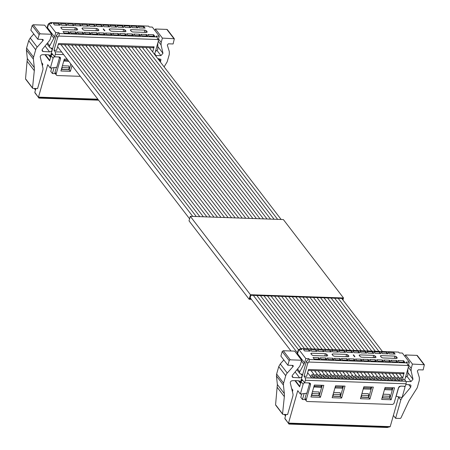 <?xml version="1.0" encoding="UTF-8"?>
<svg xmlns="http://www.w3.org/2000/svg" width="450" height="450" viewBox="0 0 450 450"><rect width="100%" height="100%" fill="white"/><g stroke="black" fill="none" stroke-linecap="round" stroke-linejoin="round"><path stroke-width="0.67" d="M335.565 385.774L345.032 386.106L341.634 398.042L332.168 397.71L335.565 385.774M304.616 382.781L309.347 382.944L310.371 383.434L310.556 384.632L306.231 399.825A1.873 1.468 142.5 0 0 306.411 401.023A1.873 1.468 142.5 0 0 307.434 401.507L392.029 404.449A1.873 1.468 142.5 0 0 394.161 402.879L398.492 387.686L400.624 386.117L405.354 386.28L406.069 383.782L305.331 380.278L304.616 382.781L302.248 379.693A0.939 0.422 92 0 0 302.051 379.569A0.939 0.422 92 0 0 301.663 380.042L301.331 381.195M394.543 387.821L391.14 399.763L381.673 399.431L385.076 387.495L394.543 387.821M373.326 387.084L369.923 399.026L360.456 398.694L363.859 386.758L373.326 387.084M310.95 396.973L314.348 385.037L323.814 385.363L320.417 397.305L310.95 396.973M306.411 401.023L305.229 399.476A1.873 1.468 -37.5 0 1 305.044 398.278L306.478 393.255M309.257 383.49L309.403 382.95M382.095 397.946L389.959 398.216L392.934 387.771M360.877 397.209L368.741 397.479L371.717 387.028M311.372 395.488L319.23 395.758L322.211 385.307M332.589 396.225L340.447 396.495L343.429 386.049M340.447 396.495L341.634 398.042M297.315 354.549L298.822 349.459L305.803 358.566L308.869 358.673L309.521 359.522L406.918 362.908L408.499 366.711L404.792 379.71L405.861 381.279A1.873 0.844 92 0 1 406.069 383.782M305.331 380.278A1.873 0.844 -88 0 0 305.117 377.775L304.054 376.206L306.624 376.296L308.565 369.484L404.162 372.808L402.699 377.938M299.784 386.376L295.391 380.655M301.061 373.911L302.361 375.598L306.394 361.434L307.755 363.206L304.054 376.206M297.022 354.161L298.046 350.55L298.384 350.989M282.555 413.91A0.624 0.489 -37.5 0 0 282.977 414.377L287.612 414.54L292.826 396.219A6.244 4.888 -37.5 0 0 292.911 393.694L290.306 383.046A1.873 1.468 -37.5 0 1 292.309 380.717A49.967 39.088 -37.5 0 1 298.738 380.818A2.498 1.952 -37.5 0 1 299.987 381.465A2.498 1.952 -37.5 0 1 300.234 383.062L302.321 375.728A2.498 1.952 -37.5 0 1 299.593 377.826L293.231 377.483A1.873 1.468 -37.5 0 1 292.359 377.004A1.873 1.468 -37.5 0 1 292.562 375.086L299.154 366.981A6.244 4.888 -37.5 0 0 300.437 364.573L301.674 360.231L290.261 359.831L283.275 350.73L282.206 351.512L280.896 356.124L287.876 365.231L292.613 365.394A0.939 0.731 -37.5 0 1 292.989 366.643L287.246 373.044L280.266 363.943L278.747 366.626L276.626 374.057L276.446 376.014L277.358 384.497L284.344 393.604A18.737 14.659 -37.5 0 1 284.338 396.641L282.555 413.91L275.996 405.27M389.959 398.216L391.14 399.763M368.741 397.479L369.923 399.026M320.417 397.305L319.23 395.758M406.918 362.908L406.266 362.059L409.331 362.166L402.345 353.059L399.285 352.952L398.632 352.103L300.713 348.469L299.019 349.464M298.721 349.796L298.046 350.55M398.632 352.103L300.713 348.469M407.874 368.904L407.807 375.548L405.411 377.533M409.331 362.166L408.262 365.923M402.756 379.637L404.792 379.71M309.521 359.522L308.801 362.042L307.755 363.206M406.012 381.577L410.985 381.577L412.999 379.271L411.103 370.873L411.204 368.421L412.442 364.078L424.367 364.719L417.386 355.613A0.939 0.731 142.5 0 0 416.874 355.371L405.456 354.977L405.011 356.535M424.367 364.719L423.146 369.934L418.416 369.765L417.341 370.963L419.355 377.64L419.327 380.379L417.212 387.81L408.898 400.967L400.899 418.022L400.224 418.455L395.589 418.292L400.809 399.977L402.154 397.491L410.715 387.231L408.752 384.666M405.872 384.486L410.062 384.812L410.934 385.284L410.715 387.231M308.869 358.673L306.394 361.434M305.803 358.566L304.566 362.914L297.579 353.807M302.361 375.598L302.175 374.4L300.78 373.899A1.873 1.468 -37.5 0 1 299.756 373.41A1.873 1.468 -37.5 0 1 299.745 371.796L304.566 362.914M301.23 348.716L301.882 349.566L298.822 349.459M287.876 365.231L289.192 360.619A0.939 0.731 -37.5 0 1 290.261 359.831M284.344 393.604L283.427 385.121A6.244 4.888 -37.5 0 1 283.613 383.164L285.727 375.733A6.244 4.888 -37.5 0 1 287.246 373.044M275.574 404.803L277.358 384.497M280.266 363.943L283.832 359.955M283.275 350.73L294.688 351.124L301.674 360.231M314.241 359.083L313.054 357.542L318.735 357.739L319.916 359.28L314.241 359.083M309.043 349.588L310.224 351.135L304.549 350.933L303.362 349.391L309.043 349.588L308.621 351.079M321.311 359.331L320.13 357.784L325.806 357.986L326.993 359.527L321.311 359.331M316.114 349.836L317.301 351.377L311.619 351.18L310.433 349.639L316.114 349.836L315.692 351.321M328.382 359.578L327.201 358.031L332.882 358.228L334.063 359.775L328.382 359.578M323.19 350.083L324.371 351.624L318.69 351.428L317.509 349.886L323.19 350.083L322.762 351.568M335.458 359.82L334.271 358.279L339.952 358.476L341.134 360.017L335.458 359.82M330.261 350.325L331.442 351.872L325.766 351.675L324.579 350.128L330.261 350.325L329.839 351.816M342.529 360.067L341.348 358.526L347.023 358.723L348.21 360.264L342.529 360.067M337.331 350.572L338.518 352.114L332.837 351.917L331.65 350.376L337.331 350.572L336.909 352.058M349.599 360.315L348.418 358.768L354.099 358.965L355.281 360.512L349.599 360.315M344.407 350.82L345.589 352.361L339.907 352.164L338.726 350.623L344.407 350.82L343.98 352.305M356.676 360.557L355.489 359.016L361.17 359.213L362.351 360.754L356.676 360.557M351.478 351.062L352.659 352.609L346.984 352.412L345.797 350.865L351.478 351.062L351.056 352.553M363.746 360.804L362.565 359.263L368.241 359.46L369.428 361.001L363.746 360.804M358.549 351.309L359.736 352.856L354.054 352.654L352.868 351.113L358.549 351.309L358.127 352.8M370.817 361.052L369.636 359.505L375.317 359.702L376.498 361.249L370.817 361.052M365.625 351.557L366.806 353.098L361.125 352.901L359.944 351.36L365.625 351.557L365.197 353.042M377.893 361.294L376.706 359.752L382.387 359.949L383.569 361.496L377.893 361.294M372.696 351.804L373.877 353.346L368.201 353.149L367.014 351.602L372.696 351.804L372.274 353.289M384.964 361.541L383.782 360L389.458 360.197L390.645 361.738L384.964 361.541M379.766 352.046L380.953 353.593L375.272 353.396L374.085 351.849L379.766 352.046L379.344 353.537M392.034 361.789L390.853 360.248L396.534 360.444L397.716 361.986L392.034 361.789M386.843 352.294L388.024 353.835L382.343 353.638L381.161 352.097L386.843 352.294L386.415 353.779M380.43 356.124L380.998 355.613L394.92 356.096L396.332 356.681L397.277 357.913L396.709 358.431L382.787 357.941L381.375 357.362L380.351 355.866M359.213 355.387L359.781 354.876L373.702 355.359L375.114 355.944L376.059 357.176L375.491 357.688L361.569 357.204L360.157 356.625L359.134 355.129M354.257 356.417L353.306 354.803L354.842 356.439L354.848 356.816L354.257 356.417M353.312 355.185L353.306 354.803M354.729 356.766L354.842 356.439L354.848 356.816M332.094 354.448L332.662 353.931L346.584 354.414L347.991 354.999L348.941 356.231L348.373 356.749L334.446 356.265L333.039 355.68L332.01 354.189M310.877 353.711L311.445 353.194L325.367 353.678L326.773 354.262L327.724 355.494L327.156 356.012L313.228 355.528L311.822 354.943L310.793 353.452M393.913 352.541L395.094 354.082L389.419 353.886L388.232 352.344L393.913 352.541L393.491 354.026M399.111 362.036L397.924 360.489L403.605 360.686L404.786 362.233L399.111 362.036M402.941 373.556L404.162 372.808M393.396 415.429L395.589 418.292M405.456 354.977L412.442 364.078M318.313 359.224L318.735 357.739M325.384 359.471L325.806 357.986M332.454 359.719L332.882 358.228M339.531 359.961L339.952 358.476M346.601 360.208L347.023 358.723M353.672 360.456L354.099 358.965M360.748 360.703L361.17 359.213M367.819 360.945L368.241 359.46M374.889 361.192L375.317 359.702M381.966 361.44L382.387 359.949M389.036 361.682L389.458 360.197M396.107 361.929L396.534 360.444M403.183 362.177L403.605 360.686M291.651 388.53L292.871 390.127L292.427 391.697M304.712 382.781A1.873 1.468 142.5 0 0 303.142 384.283L300.358 394.054L297.754 390.656L288.512 423.096L390.201 426.634L398.683 396.855M302.811 380.424L301.86 380.593A1.873 1.468 142.5 0 0 301.129 381.662L299.661 386.814L294.93 380.649M285.936 414.478L284.844 418.314L288.945 424.08L284.844 418.314M404.134 386.241A1.873 1.468 -37.5 0 1 404.646 386.623A1.873 1.468 -37.5 0 1 404.831 387.821L402.047 397.586L396.169 396.309L398.649 387.608A1.873 1.468 -37.5 0 1 399.696 386.325M305.319 399.6L302.456 399.499L300.803 397.339L301.787 393.868M300.358 394.054L306.844 393.204L309.324 384.502A1.873 1.468 142.5 0 0 309.139 383.304A1.873 1.468 142.5 0 0 308.627 382.922M396.067 396.18L394.217 402.688M288.945 424.08L387.293 427.5L390.201 426.634M285.508 415.969L284.327 414.428L285.497 416.025M302.456 399.499L304.149 393.559M382.815 395.432L382.956 396.039L390.032 396.281L389.588 394.419L383.164 394.194M368.814 395.544L368.308 397.322L361.232 397.074L361.738 395.303L368.814 395.544L368.37 393.683L361.946 393.457M319.303 393.823L312.233 393.581L311.726 395.353L318.797 395.601L319.303 393.823L318.864 391.961L312.441 391.736M340.521 394.56L333.45 394.318L332.944 396.09L340.014 396.338L340.521 394.56L340.082 392.698L333.658 392.473M311.462 370.558L311.338 371.008M315.141 371.475L315.36 370.693M396.332 373.511L396.208 373.956M400.011 374.428L400.23 373.646M389.261 373.264L389.132 373.714M392.934 374.181L393.159 373.399M382.191 373.016L382.061 373.466M385.864 373.933L386.089 373.151M375.114 372.774L374.991 373.219M378.793 373.691L379.012 372.909M368.044 372.527L367.914 372.971M371.717 373.444L371.942 372.662M360.973 372.279L360.844 372.729M364.646 373.196L364.871 372.414M353.897 372.037L353.773 372.482M357.576 372.954L357.795 372.173M346.826 371.79L346.697 372.234M350.499 372.707L350.724 371.925M339.756 371.543L339.626 371.993M343.429 372.459L343.654 371.678M332.679 371.295L332.556 371.745M336.358 372.218L336.577 371.436M325.609 371.053L325.479 371.498M329.282 371.97L329.507 371.188M318.538 370.806L318.409 371.256M322.211 371.723L322.436 370.941M390.032 396.281L389.526 398.059L382.449 397.811L382.956 396.039M382.219 397.513L382.449 397.811M384.998 387.759L385.082 388.586L392.152 388.834L392.046 387.737M392.152 388.834L391.843 389.919L384.772 389.672L385.082 388.586M384.542 389.374L384.772 389.672M361.738 395.303L361.598 394.695M361.001 396.771L361.232 397.074M370.935 388.097L370.626 389.183L363.555 388.935L363.864 387.849L370.935 388.097L370.828 387M363.864 387.849L363.78 387.022M363.324 388.631L363.555 388.935M311.726 395.353L311.496 395.049M312.233 393.581L312.086 392.974M321.322 385.279L321.12 387.461L313.813 386.916M321.429 386.376L314.353 386.128L314.044 387.214M314.353 386.128L314.274 385.301M332.944 396.09L332.713 395.792M333.45 394.318L333.304 393.711M335.261 387.951L342.338 388.198L342.647 387.113L335.571 386.865L335.261 387.951L335.031 387.652M335.571 386.865L335.492 386.038M342.54 386.016L342.647 387.113M63.641 54.602L55.294 54.315L54.585 56.812L59.316 56.976L60.339 57.465L60.525 58.663L56.194 73.856A1.873 1.468 142.5 0 0 56.379 75.054A1.873 1.468 142.5 0 0 57.403 75.544L80.314 76.337M72.034 65.543L70.38 71.336L60.913 71.004L64.316 59.068L67.14 59.169M56.379 75.054L55.193 73.513A1.873 1.468 -37.5 0 1 55.012 72.309L56.441 67.286M59.226 57.527L59.372 56.981M61.341 69.519L69.199 69.789L70.847 64.001M54.585 56.812L52.217 53.724A0.939 0.422 92 0 0 52.014 53.601A0.939 0.422 92 0 0 51.626 54.079L51.3 55.226M47.284 28.581L48.786 23.49L55.772 32.597L58.837 32.704L59.484 33.553L156.887 36.939L158.462 40.742L154.761 53.741L155.824 55.311A1.873 0.844 92 0 1 156.167 56.531M55.294 54.315A1.873 0.844 -88 0 0 55.086 51.812L54.017 50.237L56.593 50.327L58.534 43.515L154.131 46.839L152.668 51.969M49.753 60.413L45.36 54.686M51.03 47.942L52.324 49.629L56.363 35.466L57.724 37.238L54.017 50.237M46.986 28.192L48.015 24.587L48.352 25.02M32.524 87.941A0.624 0.489 -37.5 0 0 32.946 88.408L37.575 88.571L42.795 70.251A6.244 4.888 -37.5 0 0 42.879 67.725L40.275 57.077A1.873 1.468 -37.5 0 1 42.277 54.748A49.967 39.088 -37.5 0 1 48.707 54.855A2.498 1.952 -37.5 0 1 49.956 55.496A2.498 1.952 -37.5 0 1 50.197 57.094L52.29 49.764A2.498 1.952 -37.5 0 1 49.562 51.857L43.2 51.514A1.873 1.468 -37.5 0 1 42.328 51.041A1.873 1.468 -37.5 0 1 42.525 49.117L49.123 41.012A6.244 4.888 -37.5 0 0 50.406 38.604L51.643 34.262L40.224 33.868L33.238 24.761L32.175 25.543L30.859 30.156L37.845 39.262L42.576 39.426A0.939 0.731 -37.5 0 1 42.953 40.674L37.215 47.081L30.229 37.974L28.71 40.657L26.595 48.094L26.409 50.051L27.321 58.528L34.307 67.635A18.737 14.659 -37.5 0 1 34.307 70.672L32.524 87.941L25.959 79.301M70.38 71.336L69.199 69.789M156.887 36.939L156.234 36.09L159.3 36.197L152.314 27.09L149.248 26.983L148.601 26.134L50.681 22.5L48.988 23.496M48.69 23.828L48.015 24.587M148.601 26.134L50.681 22.5M157.838 42.936L157.776 49.579L155.379 51.57M159.3 36.197L158.226 39.954M154.007 53.713L154.761 53.741M59.484 33.553L58.77 36.073L57.724 37.238M155.981 55.609L160.954 55.609L162.962 53.303L161.066 44.904L161.173 42.452L162.405 38.115L174.336 38.751L167.349 29.649A0.939 0.731 142.5 0 0 166.838 29.402L155.424 29.008L154.98 30.566M174.336 38.751L173.115 43.965L168.379 43.802L167.31 44.994L169.324 51.671L169.296 54.411L167.175 61.841L164.109 66.887M157.764 58.618L160.903 59.316L160.684 61.262L158.715 58.697M160.222 61.819L160.684 61.262M58.837 32.704L56.363 35.466M55.772 32.597L54.534 36.945L47.548 27.838M52.324 49.629L52.144 48.431L50.743 47.931A1.873 1.468 -37.5 0 1 49.719 47.441A1.873 1.468 -37.5 0 1 49.714 45.827L54.534 36.945M51.199 22.747L51.851 23.597L48.786 23.49M37.845 39.262L39.161 34.65A0.939 0.731 -37.5 0 1 40.224 33.868M34.307 67.635L33.396 59.152A6.244 4.888 -37.5 0 1 33.581 57.195L35.696 49.764A6.244 4.888 -37.5 0 1 37.215 47.081M25.537 78.834L27.321 58.528M30.229 37.974L33.801 33.986M33.238 24.761L44.657 25.155L51.643 34.262M64.204 33.114L63.023 31.573L68.704 31.77L69.885 33.311L64.204 33.114M59.012 23.619L60.193 25.166L54.512 24.969L53.331 23.422L59.012 23.619L58.584 25.11M71.28 33.362L70.093 31.821L75.774 32.017L76.956 33.559L71.28 33.362M66.082 23.867L67.264 25.408L61.588 25.211L60.401 23.67L66.082 23.867L65.661 25.352M78.351 33.609L77.164 32.062L82.845 32.259L84.032 33.806L78.351 33.609M73.153 24.114L74.34 25.656L68.659 25.459L67.472 23.918L73.153 24.114L72.731 25.599M85.421 33.851L84.24 32.31L89.921 32.507L91.103 34.048L85.421 33.851M80.229 24.356L81.411 25.903L75.729 25.706L74.548 24.159L80.229 24.356L79.802 25.847M92.498 34.099L91.311 32.558L96.992 32.754L98.173 34.296L92.498 34.099M87.3 24.604L88.481 26.151L82.806 25.948L81.619 24.407L87.3 24.604L86.878 26.094M99.568 34.346L98.381 32.799L104.062 33.002L105.249 34.543L99.568 34.346M94.371 24.851L95.558 26.393L89.876 26.196L88.689 24.654L94.371 24.851L93.949 26.336M106.639 34.588L105.457 33.047L111.139 33.244L112.32 34.791L106.639 34.588M101.447 25.099L102.628 26.64L96.947 26.443L95.766 24.896L101.447 25.099L101.019 26.584M113.715 34.836L112.528 33.294L118.209 33.491L119.391 35.032L113.715 34.836M108.517 25.341L109.699 26.887L104.023 26.691L102.836 25.144L108.517 25.341L108.096 26.831M120.786 35.083L119.599 33.542L125.28 33.739L126.467 35.28L120.786 35.083M115.588 25.588L116.775 27.129L111.094 26.933L109.907 25.391L115.588 25.588L115.166 27.073M127.856 35.331L126.675 33.784L132.356 33.981L133.537 35.527L127.856 35.331M122.664 25.836L123.846 27.377L118.164 27.18L116.983 25.639L122.664 25.836L122.237 27.321M134.933 35.572L133.746 34.031L139.427 34.228L140.608 35.769L134.933 35.572M129.735 26.078L130.916 27.624L125.241 27.427L124.054 25.881L129.735 26.078L129.313 27.568M142.003 35.82L140.816 34.279L146.498 34.476L147.684 36.017L142.003 35.82M136.806 26.325L137.993 27.866L132.311 27.669L131.124 26.128L136.806 26.325L136.384 27.816M130.399 30.161L130.967 29.644L144.889 30.128L146.295 30.713L147.246 31.944L146.678 32.462L132.756 31.978L131.344 31.393L130.314 29.902M109.181 29.419L109.749 28.907L123.671 29.391L125.078 29.976L126.028 31.207L125.46 31.725L111.538 31.241L110.126 30.656L109.097 29.16M104.226 30.448L103.269 28.839L104.811 30.471L104.816 30.848L104.226 30.448M103.275 29.216L103.269 28.839M104.698 30.797L104.811 30.471L104.816 30.848M82.058 28.479L82.626 27.968L96.547 28.451L97.959 29.031L98.904 30.268L98.336 30.78L84.414 30.296L83.008 29.711L81.979 28.221M60.84 27.742L61.408 27.225L75.33 27.709L76.742 28.294L77.687 29.531L77.119 30.043L63.197 29.559L61.791 28.974L60.761 27.484M143.882 26.573L145.063 28.114L139.382 27.917L138.201 26.376L143.882 26.573L143.454 28.058M149.074 36.068L147.893 34.521L153.574 34.718L154.755 36.264L149.074 36.068M152.91 47.587L154.131 46.839M155.424 29.008L162.405 38.115M68.276 33.255L68.704 31.77M75.353 33.502L75.774 32.017M82.423 33.75L82.845 32.259M89.494 33.998L89.921 32.507M96.57 34.239L96.992 32.754M103.641 34.487L104.062 33.002M110.711 34.734L111.139 33.244M117.788 34.976L118.209 33.491M124.858 35.224L125.28 33.739M131.929 35.471L132.356 33.981M139.005 35.713L139.427 34.228M146.076 35.961L146.498 34.476M153.146 36.208L153.574 34.718M41.614 62.561L42.84 64.159L42.39 65.728M54.681 56.818A1.873 1.468 142.5 0 0 53.106 58.32L50.327 68.085L47.723 64.688L38.481 97.127L97.841 99.191M52.779 54.456L51.829 54.624A1.873 1.468 142.5 0 0 51.098 55.693L49.624 60.846L44.899 54.681M35.899 88.515L34.808 92.346L38.914 98.111L34.808 92.346M55.288 73.631L52.425 73.53L50.766 71.37L51.756 67.899M50.327 68.085L56.807 67.236L59.288 58.534A1.873 1.468 142.5 0 0 59.108 57.336A1.873 1.468 142.5 0 0 58.596 56.953M35.477 90L34.296 88.459L35.46 90.056M52.425 73.53L54.118 67.59M69.272 67.86L62.201 67.612L61.695 69.384L68.766 69.632L69.272 67.86L68.828 65.992L62.409 65.767M61.431 44.589L61.301 45.039M65.104 45.512L65.329 44.73M146.301 47.542L146.171 47.987M149.974 48.459L150.199 47.678M139.23 47.295L139.101 47.745M142.903 48.212L143.128 47.43M132.154 47.047L132.03 47.498M135.832 47.97L136.052 47.188M125.083 46.806L124.954 47.25M128.756 47.723L128.981 46.941M118.013 46.558L117.883 47.008M121.686 47.475L121.911 46.693M110.936 46.311L110.812 46.761M114.615 47.233L114.834 46.446M103.866 46.069L103.736 46.513M107.539 46.986L107.764 46.204M96.795 45.821L96.666 46.266M100.468 46.738L100.693 45.956M89.719 45.574L89.595 46.024M93.397 46.491L93.617 45.709M82.648 45.332L82.519 45.776M86.321 46.249L86.546 45.467M75.578 45.084L75.448 45.529M79.251 46.001L79.476 45.219M68.501 44.837L68.377 45.287M72.18 45.754L72.399 44.972M98.606 100.187L38.914 98.111M61.695 69.384L61.464 69.086M62.201 67.612L62.055 67.005M68.867 61.414L63.782 60.947M68.001 60.289L64.322 60.159L64.013 61.245M64.322 60.159L64.243 59.333M330.986 376.74A0.624 0.489 -37.5 0 1 329.873 376.701A0.624 0.489 142.5 0 1 330.986 376.74M328.657 376.656A1.986 1.552 142.5 0 0 328.854 377.927A1.986 1.552 142.5 0 0 330.677 378.326A1.986 1.552 142.5 0 0 332.196 376.779A1.986 1.552 142.5 0 0 331.999 375.514A1.986 1.552 142.5 0 0 330.182 375.109A1.986 1.552 142.5 0 0 328.657 376.656A1.986 1.552 142.5 0 0 328.466 375.39A1.986 1.552 142.5 0 0 326.644 374.991A1.986 1.552 142.5 0 0 325.125 376.532A1.986 1.552 142.5 0 0 325.316 377.803A1.986 1.552 142.5 0 0 327.139 378.202A1.986 1.552 142.5 0 0 328.657 376.656M338.057 376.982A0.624 0.489 -37.5 0 1 336.943 376.942A0.624 0.489 142.5 0 1 338.057 376.982M335.734 376.903A1.986 1.552 142.5 0 0 335.925 378.169A1.986 1.552 142.5 0 0 337.748 378.574A1.986 1.552 142.5 0 0 339.266 377.027A1.986 1.552 142.5 0 0 339.075 375.756A1.986 1.552 142.5 0 0 337.252 375.356A1.986 1.552 142.5 0 0 335.734 376.903A1.986 1.552 142.5 0 0 335.537 375.632A1.986 1.552 142.5 0 0 333.714 375.233A1.986 1.552 142.5 0 0 332.196 376.779A1.986 1.552 142.5 0 0 332.392 378.051A1.986 1.552 142.5 0 0 334.209 378.45A1.986 1.552 142.5 0 0 335.734 376.903M362.812 377.843A0.624 0.489 -37.5 0 1 361.699 377.803A0.624 0.489 142.5 0 1 362.812 377.843M360.484 377.764A1.986 1.552 142.5 0 0 360.681 379.029A1.986 1.552 142.5 0 0 362.503 379.434A1.986 1.552 142.5 0 0 364.022 377.887A1.986 1.552 142.5 0 0 363.825 376.616A1.986 1.552 142.5 0 0 362.008 376.217A1.986 1.552 142.5 0 0 360.484 377.764A1.986 1.552 142.5 0 0 360.293 376.493A1.986 1.552 142.5 0 0 358.47 376.093A1.986 1.552 142.5 0 0 356.951 377.64A1.986 1.552 142.5 0 0 357.142 378.906A1.986 1.552 142.5 0 0 358.965 379.311A1.986 1.552 142.5 0 0 360.484 377.764M387.562 378.703A0.624 0.489 -37.5 0 1 386.449 378.664A0.624 0.489 142.5 0 1 387.562 378.703M385.239 378.624A1.986 1.552 142.5 0 0 385.436 379.89A1.986 1.552 142.5 0 0 387.253 380.289A1.986 1.552 142.5 0 0 388.777 378.748A1.986 1.552 142.5 0 0 388.581 377.477A1.986 1.552 142.5 0 0 386.758 377.077A1.986 1.552 142.5 0 0 385.239 378.624A1.986 1.552 142.5 0 0 385.043 377.353A1.986 1.552 142.5 0 0 383.226 376.954A1.986 1.552 142.5 0 0 381.701 378.501A1.986 1.552 142.5 0 0 381.898 379.766A1.986 1.552 142.5 0 0 383.721 380.171A1.986 1.552 142.5 0 0 385.239 378.624M401.709 379.198A0.624 0.489 -37.5 0 1 400.596 379.159A0.624 0.489 142.5 0 1 401.709 379.198M399.386 379.114A1.986 1.552 142.5 0 0 399.577 380.385A1.986 1.552 142.5 0 0 401.4 380.784A1.986 1.552 142.5 0 0 402.919 379.238A1.986 1.552 142.5 0 0 402.728 377.972A1.986 1.552 142.5 0 0 400.905 377.567A1.986 1.552 142.5 0 0 399.386 379.114A1.986 1.552 142.5 0 0 399.189 377.848A1.986 1.552 142.5 0 0 397.367 377.449A1.986 1.552 142.5 0 0 395.848 378.99A1.986 1.552 142.5 0 0 396.045 380.261A1.986 1.552 142.5 0 0 397.862 380.661A1.986 1.552 142.5 0 0 399.386 379.114M313.301 376.121A0.624 0.489 -37.5 0 1 312.188 376.082A0.624 0.489 142.5 0 1 313.301 376.121M310.978 376.043A1.986 1.552 142.5 0 0 311.175 377.308A1.986 1.552 142.5 0 0 312.992 377.713A1.986 1.552 142.5 0 0 314.516 376.166A1.986 1.552 142.5 0 0 314.319 374.895A1.986 1.552 142.5 0 0 312.497 374.496A1.986 1.552 142.5 0 0 310.978 376.043M251.37 299.34L249.159 299.267L189.023 220.86L190.311 216.332L283.371 219.566L343.507 297.968L342.928 300.009M249.159 299.267L250.453 294.733L343.507 297.968M250.937 298.777L249.874 298.744L250.852 295.296L342.799 298.491L342.517 299.475M250.453 294.733L190.311 216.332M384.03 378.579A0.624 0.489 -37.5 0 1 382.916 378.54A0.624 0.489 142.5 0 1 384.03 378.579M359.274 377.719A0.624 0.489 -37.5 0 1 358.161 377.679A0.624 0.489 142.5 0 1 359.274 377.719M398.171 379.074A0.624 0.489 -37.5 0 1 397.058 379.035A0.624 0.489 142.5 0 1 398.171 379.074M376.954 378.338A0.624 0.489 -37.5 0 1 375.84 378.298A0.624 0.489 142.5 0 1 376.954 378.338M374.631 378.253A1.986 1.552 142.5 0 0 374.827 379.524A1.986 1.552 142.5 0 0 376.644 379.924A1.986 1.552 142.5 0 0 378.169 378.377A1.986 1.552 142.5 0 0 377.972 377.111A1.986 1.552 142.5 0 0 376.149 376.706A1.986 1.552 142.5 0 0 374.631 378.253A1.986 1.552 142.5 0 0 374.434 376.988A1.986 1.552 142.5 0 0 372.617 376.588A1.986 1.552 142.5 0 0 371.093 378.129A1.986 1.552 142.5 0 0 371.289 379.401A1.986 1.552 142.5 0 0 373.112 379.8A1.986 1.552 142.5 0 0 374.631 378.253M355.736 377.601A0.624 0.489 -37.5 0 1 354.623 377.561A0.624 0.489 142.5 0 1 355.736 377.601M353.413 377.516A1.986 1.552 142.5 0 0 353.61 378.787A1.986 1.552 142.5 0 0 355.427 379.187A1.986 1.552 142.5 0 0 356.951 377.64A1.986 1.552 142.5 0 0 356.754 376.374A1.986 1.552 142.5 0 0 354.932 375.969A1.986 1.552 142.5 0 0 353.413 377.516A1.986 1.552 142.5 0 0 353.216 376.251A1.986 1.552 142.5 0 0 351.399 375.846A1.986 1.552 142.5 0 0 349.875 377.392A1.986 1.552 142.5 0 0 350.072 378.664A1.986 1.552 142.5 0 0 351.894 379.063A1.986 1.552 142.5 0 0 353.413 377.516M380.492 378.456A0.624 0.489 -37.5 0 1 379.378 378.422A0.624 0.489 142.5 0 1 380.492 378.456M378.169 378.377A1.986 1.552 142.5 0 0 378.36 379.648A1.986 1.552 142.5 0 0 380.183 380.048A1.986 1.552 142.5 0 0 381.701 378.501A1.986 1.552 142.5 0 0 381.51 377.229A1.986 1.552 142.5 0 0 379.688 376.83A1.986 1.552 142.5 0 0 378.169 378.377M394.639 378.951A0.624 0.489 -37.5 0 1 393.525 378.911A0.624 0.489 142.5 0 1 394.639 378.951M392.31 378.872A1.986 1.552 142.5 0 0 392.507 380.137A1.986 1.552 142.5 0 0 394.329 380.537A1.986 1.552 142.5 0 0 395.848 378.99A1.986 1.552 142.5 0 0 395.651 377.724A1.986 1.552 142.5 0 0 393.834 377.325A1.986 1.552 142.5 0 0 392.31 378.872A1.986 1.552 142.5 0 0 392.119 377.601A1.986 1.552 142.5 0 0 390.296 377.201A1.986 1.552 142.5 0 0 388.777 378.748A1.986 1.552 142.5 0 0 388.969 380.014A1.986 1.552 142.5 0 0 390.791 380.413A1.986 1.552 142.5 0 0 392.31 378.872M327.448 376.616A0.624 0.489 -37.5 0 1 326.334 376.577A0.624 0.489 142.5 0 1 327.448 376.616M334.519 376.858A0.624 0.489 -37.5 0 1 333.405 376.824A0.624 0.489 142.5 0 1 334.519 376.858M352.204 377.477A0.624 0.489 -37.5 0 1 351.09 377.438A0.624 0.489 142.5 0 1 352.204 377.477M391.101 378.827A0.624 0.489 -37.5 0 1 389.987 378.787A0.624 0.489 142.5 0 1 391.101 378.827M323.91 376.493A0.624 0.489 -37.5 0 1 322.796 376.453A0.624 0.489 142.5 0 1 323.91 376.493M321.587 376.408A1.986 1.552 142.5 0 0 321.784 377.679A1.986 1.552 142.5 0 0 323.601 378.079A1.986 1.552 142.5 0 0 325.125 376.532A1.986 1.552 142.5 0 0 324.928 375.266A1.986 1.552 142.5 0 0 323.106 374.867A1.986 1.552 142.5 0 0 321.587 376.408A1.986 1.552 142.5 0 0 321.39 375.142A1.986 1.552 142.5 0 0 319.573 374.743A1.986 1.552 142.5 0 0 318.049 376.29A1.986 1.552 142.5 0 0 318.246 377.556A1.986 1.552 142.5 0 0 320.068 377.955A1.986 1.552 142.5 0 0 321.587 376.408M348.666 377.353A0.624 0.489 -37.5 0 1 347.552 377.314A0.624 0.489 142.5 0 1 348.666 377.353M346.343 377.269A1.986 1.552 142.5 0 0 346.534 378.54A1.986 1.552 142.5 0 0 348.356 378.939A1.986 1.552 142.5 0 0 349.875 377.392A1.986 1.552 142.5 0 0 349.684 376.127A1.986 1.552 142.5 0 0 347.861 375.728A1.986 1.552 142.5 0 0 346.343 377.269A1.986 1.552 142.5 0 0 346.146 376.003A1.986 1.552 142.5 0 0 344.323 375.604A1.986 1.552 142.5 0 0 342.804 377.151A1.986 1.552 142.5 0 0 343.001 378.416A1.986 1.552 142.5 0 0 344.818 378.816A1.986 1.552 142.5 0 0 346.343 377.269M373.421 378.214A0.624 0.489 -37.5 0 1 372.308 378.174A0.624 0.489 142.5 0 1 373.421 378.214M320.377 376.369A0.624 0.489 -37.5 0 1 319.264 376.329A0.624 0.489 142.5 0 1 320.377 376.369M345.127 377.229A0.624 0.489 -37.5 0 1 344.014 377.19A0.624 0.489 142.5 0 1 345.127 377.229M369.883 378.09A0.624 0.489 -37.5 0 1 368.769 378.051A0.624 0.489 142.5 0 1 369.883 378.09M367.56 378.011A1.986 1.552 142.5 0 0 367.751 379.277A1.986 1.552 142.5 0 0 369.574 379.676A1.986 1.552 142.5 0 0 371.093 378.129A1.986 1.552 142.5 0 0 370.901 376.864A1.986 1.552 142.5 0 0 369.079 376.464A1.986 1.552 142.5 0 0 367.56 378.011A1.986 1.552 142.5 0 0 367.363 376.74A1.986 1.552 142.5 0 0 365.541 376.341A1.986 1.552 142.5 0 0 364.022 377.887A1.986 1.552 142.5 0 0 364.219 379.153A1.986 1.552 142.5 0 0 366.036 379.553A1.986 1.552 142.5 0 0 367.56 378.011M316.839 376.245A0.624 0.489 -37.5 0 1 315.726 376.206A0.624 0.489 142.5 0 1 316.839 376.245M314.516 376.166A1.986 1.552 142.5 0 0 314.707 377.432A1.986 1.552 142.5 0 0 316.53 377.831A1.986 1.552 142.5 0 0 318.049 376.29A1.986 1.552 142.5 0 0 317.858 375.019A1.986 1.552 142.5 0 0 316.035 374.619A1.986 1.552 142.5 0 0 314.516 376.166M341.595 377.106A0.624 0.489 -37.5 0 1 340.481 377.066A0.624 0.489 142.5 0 1 341.595 377.106M339.266 377.027A1.986 1.552 142.5 0 0 339.463 378.293A1.986 1.552 142.5 0 0 341.286 378.692A1.986 1.552 142.5 0 0 342.804 377.151A1.986 1.552 142.5 0 0 342.608 375.879A1.986 1.552 142.5 0 0 340.791 375.48A1.986 1.552 142.5 0 0 339.266 377.027M366.345 377.966A0.624 0.489 -37.5 0 1 365.231 377.927A0.624 0.489 142.5 0 1 366.345 377.966M305.044 398.278L306.231 399.825M405.861 381.279L305.117 377.775M298.496 380.801L300.234 383.062M302.321 375.728L300.921 373.905M310.556 384.632L309.375 383.085M302.541 380.076L301.663 380.042M408.133 365.496L308.801 362.042M295.099 371.964L299.593 377.826M410.985 381.577L407.301 376.768M398.61 397.108L400.809 399.977M412.999 379.271L407.835 372.544M408.336 367.267L411.103 370.873M408.538 364.944L411.204 368.421M416.874 355.371L423.855 364.478M301.449 361.018L303.975 364.309M299.745 371.796L297.562 368.944M292.129 376.043L293.231 377.483M289.192 360.619L282.206 351.512M292.016 365.372L292.989 366.643M285.727 375.733L278.747 366.626M283.613 383.164L276.626 374.057M283.427 385.121L276.446 376.014M277.358 387.534L284.338 396.641M380.756 356.558L380.998 355.613M394.346 358.346L394.92 356.096M395.747 358.397L396.332 356.681M359.539 355.815L359.781 354.876M373.702 355.359L373.129 357.609M374.529 357.654L375.114 355.944M353.723 355.719L353.897 355.202M332.421 354.876L332.662 353.931M346.584 354.414L346.011 356.664M347.411 356.715L347.991 354.999M311.203 354.139L311.445 353.194M324.793 355.928L325.367 353.678M326.194 355.978L326.773 354.262M285.576 415.738L284.58 414.433M303.142 384.283L301.129 381.662M284.968 418.793L288.495 423.394L389.858 426.921M55.012 72.309L56.194 73.856M155.824 55.311L155.216 55.288M61.672 52.037L55.086 51.812M48.465 54.833L50.197 57.094M52.29 49.764L50.889 47.936M60.525 58.663L59.338 57.122M52.509 54.107L51.626 54.079M158.096 39.527L58.77 36.073M45.068 45.996L49.562 51.857M160.954 55.609L157.264 50.799M162.962 53.303L157.804 46.575M158.304 41.299L161.066 44.904M158.507 38.976L161.173 42.452M166.838 29.402L173.824 38.509M51.418 35.049L53.944 38.346M49.714 45.827L47.526 42.975M42.092 50.074L43.2 51.514M39.161 34.65L32.175 25.543M41.985 39.409L42.953 40.674M35.696 49.764L28.71 40.657M33.581 57.195L26.595 48.094M33.396 59.152L26.409 50.051M27.321 61.566L34.307 70.672M130.725 30.589L130.967 29.644M144.315 32.377L144.889 30.128M145.716 32.428L146.295 30.713M109.508 29.852L109.749 28.907M123.671 29.391L123.097 31.641M124.498 31.691L125.078 29.976M103.686 29.751L103.86 29.239M82.389 28.907L82.626 27.968M96.547 28.451L95.979 30.696M97.374 30.746L97.959 29.031M61.172 28.17L61.408 27.225M74.762 29.959L75.33 27.709M76.157 30.009L76.742 28.294M35.544 89.769L34.543 88.464M53.106 58.32L51.098 55.693M34.931 92.824L38.464 97.431L98.078 99.501M308.289 370.451L403.329 373.753M299.756 373.41L296.927 369.72M282.639 414.214L275.653 405.107M404.646 386.623L404.359 386.246M309.139 383.304L308.852 382.928M58.258 44.483L153.298 47.784M49.719 47.441L46.89 43.757M32.602 88.245L25.622 79.144M59.108 57.336L58.815 56.959M328.854 377.927L328.359 377.28M331.999 375.514L328.663 371.16M311.546 348.846L271.012 295.999M210.437 217.029L78.626 45.191M335.925 378.169L335.43 377.527M339.075 375.756L335.734 371.402M318.617 349.093L278.083 296.241M217.507 217.277L85.703 45.433M360.681 379.029L360.186 378.388M363.825 376.616L360.489 372.262M343.373 349.948L302.839 297.101M242.263 218.138L110.453 46.294M385.436 379.89L384.941 379.249M388.581 377.477L385.239 373.123M368.128 350.809L327.589 297.962M267.019 218.998L135.208 47.154M399.577 380.385L399.082 379.738M402.728 377.972L399.386 373.618M382.269 351.304L341.736 298.457M281.16 219.487L149.355 47.649M311.175 377.308L307.648 372.713M290.987 350.994L250.155 297.759M189.602 218.818L57.611 46.744M314.319 374.895L310.978 370.541M297.399 352.834L253.328 295.38M192.757 216.416L60.947 44.572M381.898 379.766L381.403 379.125M385.043 377.353L381.707 372.999M364.59 350.691L324.056 297.844M263.481 218.874L131.67 47.031M357.142 378.906L356.647 378.264M360.293 376.493L356.951 372.139M339.834 349.83L299.301 296.983M238.725 218.014L106.92 46.176M396.045 380.261L395.55 379.614M399.189 377.848L395.848 373.494M378.737 351.18L338.197 298.333M277.627 219.364L145.817 47.526M374.827 379.524L374.332 378.877M377.972 377.111L374.631 372.757M357.519 350.443L316.98 297.596M256.41 218.627L124.599 46.789M353.61 378.787L353.115 378.141M356.754 376.374L353.413 372.021M336.302 349.706L295.762 296.859M235.192 217.89L103.382 46.052M378.36 379.648L377.865 379.001M381.51 377.229L378.169 372.881M361.052 350.567L320.518 297.72M259.942 218.751L128.138 46.913M392.507 380.137L392.012 379.491M395.651 377.724L392.316 373.371M375.199 351.056L334.665 298.209M274.089 219.24L142.279 47.402M325.316 377.803L324.821 377.156M328.466 375.39L325.125 371.036M308.008 348.722L267.474 295.875M206.899 216.906L75.094 45.068M332.392 378.051L331.897 377.404M335.537 375.632L332.196 371.278M315.084 348.969L274.545 296.123M213.975 217.153L82.164 45.315M350.072 378.664L349.577 378.017M353.216 376.251L349.881 371.897M332.764 349.582L292.23 296.736M231.654 217.766L99.844 45.928M388.969 380.014L388.474 379.367M392.119 377.601L388.777 373.247M371.661 350.933L331.127 298.086M270.551 219.116L138.746 47.278M321.784 377.679L321.289 377.032M324.928 375.266L321.587 370.912M304.476 348.598L263.936 295.751M203.366 216.782L71.556 44.944M346.534 378.54L346.039 377.893M349.684 376.127L346.343 371.773M329.226 349.459L288.692 296.612M228.116 217.643L96.311 45.804M371.289 379.401L370.794 378.754M374.434 376.988L371.098 372.634M353.981 350.319L313.447 297.473M252.872 218.503L121.061 46.665M318.246 377.556L317.751 376.909M321.39 375.142L318.054 370.789M300.938 348.474L260.404 295.627M199.828 216.658L68.017 44.82M343.001 378.416L342.506 377.769M346.146 376.003L342.804 371.649M325.693 349.335L285.154 296.488M224.584 217.519L92.773 45.681M367.751 379.277L367.256 378.63M370.901 376.864L367.56 372.51M350.443 350.196L309.909 297.349M249.334 218.379L117.529 46.541M314.707 377.432L314.213 376.791M317.858 375.019L314.516 370.665M298.609 349.926L256.866 295.504M196.29 216.54L64.485 44.696M339.463 378.293L338.968 377.651M342.608 375.879L339.272 371.526M322.155 349.211L281.621 296.364M221.046 217.401L89.235 45.557M364.219 379.153L363.724 378.506M367.363 376.74L364.022 372.386M346.911 350.072L306.371 297.225M245.801 218.256L113.991 46.417"/></g></svg>
